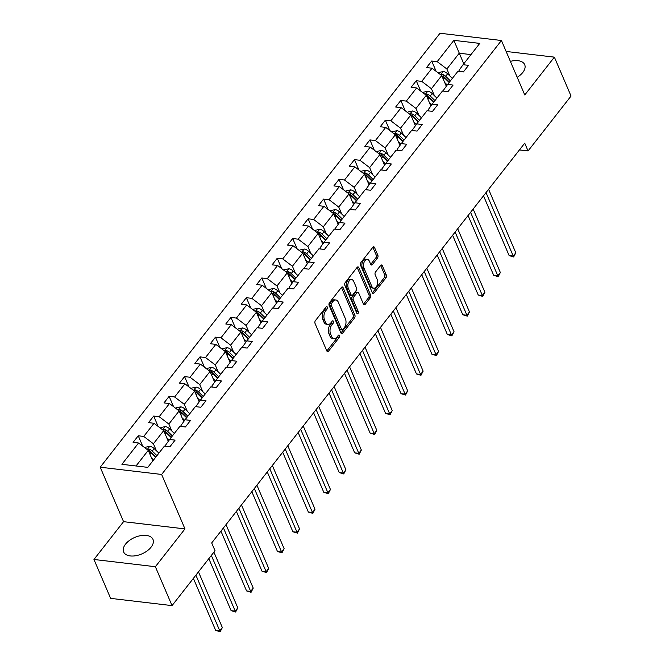 <?xml version="1.0" encoding="UTF-8"?>
<svg xmlns="http://www.w3.org/2000/svg" width="665" height="665" viewBox="0 0 665 665"><rect width="100%" height="100%" fill="white"/><g stroke="black" fill="none" stroke-linecap="round" stroke-linejoin="round"><path stroke-width="1" d="M327.313 307.097A1.405 0.831 96.7 0 0 326.764 306.607A1.405 0.831 96.7 0 0 326.141 306.931L315.41 320.646A2.012 1.189 96.7 0 0 315.052 323.464L326.831 350.954A2.012 1.189 96.7 0 0 327.604 351.66A2.012 1.189 96.7 0 0 328.493 351.195L339.233 337.479A1.405 0.831 96.7 0 0 339.483 335.509A1.405 0.831 96.7 0 0 338.942 335.01A1.405 0.831 96.7 0 0 338.319 335.343L336.931 337.113A6.426 3.807 96.7 0 1 334.079 338.61A6.426 3.807 96.7 0 1 331.602 336.357L330.621 334.071A6.426 3.807 96.7 0 1 331.76 325.052L333.148 323.273A1.405 0.831 96.7 0 0 333.398 321.303A1.405 0.831 96.7 0 0 332.857 320.813A1.405 0.831 96.7 0 0 332.234 321.137L330.846 322.916A6.426 3.807 96.7 0 1 327.995 324.412A6.426 3.807 96.7 0 1 325.509 322.159L324.528 319.865A6.426 3.807 96.7 0 1 325.667 310.846L327.064 309.075A1.405 0.831 96.7 0 0 327.313 307.097M517.204 77.298A15.96 8.969 -23.2 0 0 522.798 72.452A15.96 8.969 -23.2 0 0 524.693 64.663A15.96 8.969 -23.2 0 0 510.379 61.363M125.527 544.161A15.96 8.969 -23.2 0 0 123.632 551.958A15.96 8.969 -23.2 0 0 135.868 555.707A15.96 8.969 -23.2 0 0 151.08 547.179A15.96 8.969 -23.2 0 0 152.975 539.382A15.96 8.969 -23.2 0 0 140.747 535.633A15.96 8.969 -23.2 0 0 125.527 544.161M377.479 258.037A2.012 1.189 96.7 0 0 377.836 255.219L374.528 247.505A2.012 1.189 96.7 0 0 373.755 246.798A2.012 1.189 96.7 0 0 372.865 247.264L360.937 262.5A2.012 1.189 96.7 0 0 360.58 265.318L372.367 292.808A2.012 1.189 96.7 0 0 373.14 293.514A2.012 1.189 96.7 0 0 374.029 293.041L385.958 277.812A2.012 1.189 96.7 0 0 386.315 274.994L382.317 265.676A2.012 1.189 96.7 0 0 381.544 264.978A2.012 1.189 96.7 0 0 380.654 265.443L375.55 271.96A2.012 1.189 96.7 0 0 375.193 274.778L377.171 279.4A5.37 3.184 96.7 0 1 377.138 285.268A5.37 3.184 96.7 0 1 373.838 288.186A5.37 3.184 96.7 0 1 371.768 286.299L364.013 268.203A5.37 3.184 96.7 0 1 364.046 262.334A5.37 3.184 96.7 0 1 367.346 259.416A5.37 3.184 96.7 0 1 369.416 261.303L370.713 264.313A2.012 1.189 96.7 0 0 371.486 265.019A2.012 1.189 96.7 0 0 372.375 264.554L377.479 258.037L375.841 257.837A2.012 1.189 96.7 0 0 376.199 255.019L372.89 247.314A2.012 1.189 96.7 0 0 372.865 247.264M524.768 94.954L554.377 57.148L571.044 96.043L528.06 150.947L524.727 143.166L211.694 542.931L215.036 550.711L172.044 605.615L155.369 566.721L184.978 528.908L161.637 474.453L501.435 40.498L524.768 94.954M343.098 287.646A2.012 1.189 96.7 0 0 342.325 286.939A2.012 1.189 96.7 0 0 341.428 287.413L329.507 302.642A2.012 1.189 96.7 0 0 329.15 305.459L340.929 332.949A2.012 1.189 96.7 0 0 341.71 333.655A2.012 1.189 96.7 0 0 342.6 333.19L354.52 317.953A2.012 1.189 96.7 0 0 354.877 315.135L343.098 287.646L341.461 287.455A2.012 1.189 96.7 0 0 341.436 287.405M345.218 282.567L357.147 267.338A2.012 1.189 96.7 0 1 358.036 266.873A2.012 1.189 96.7 0 1 358.809 267.579L370.596 295.069A2.012 1.189 96.7 0 1 370.239 297.887L365.135 304.404A2.012 1.189 96.7 0 1 364.245 304.869A2.012 1.189 96.7 0 1 363.472 304.163L358.693 293.016A2.012 1.189 96.7 0 0 357.92 292.309A2.012 1.189 96.7 0 0 357.03 292.783L353.639 297.105A2.012 1.189 96.7 0 0 353.281 299.923L358.26 311.528A1.405 0.831 96.7 0 1 358.252 313.065A1.405 0.831 96.7 0 1 357.388 313.83A1.405 0.831 96.7 0 1 356.847 313.34L344.869 285.385A2.012 1.189 96.7 0 1 345.218 282.567M554.377 57.148L506.132 51.454M184.978 528.908L123.557 521.668L93.956 559.473L155.369 566.721M93.956 559.473L110.623 598.367L172.044 605.615M459.432 71.454L458.991 70.424L463.064 64.705L468.551 65.345L463.405 71.92L457.919 71.28L447.62 84.43L453.106 85.07L447.961 91.645L442.474 90.997L432.175 104.147L437.661 104.796L432.516 111.371L427.03 110.722L416.731 123.873L422.217 124.521L417.071 131.096L411.585 130.448L401.286 143.598L406.772 144.247L401.627 150.822L396.141 150.174L385.841 163.324L391.328 163.972L386.182 170.548L380.696 169.899L370.397 183.05L375.883 183.698L370.738 190.273L365.251 189.625L354.952 202.775L360.438 203.424L355.293 209.999L349.798 209.35L339.507 222.501L344.994 223.149L339.84 229.724L334.354 229.076L324.063 242.226L329.549 242.875L324.395 249.45L318.909 248.801L308.618 261.952L314.104 262.6L308.951 269.175L303.464 268.527L293.174 281.677L298.66 282.326L293.506 288.901L288.02 288.253L277.721 301.403L283.207 302.051L278.061 308.627L272.575 307.978L262.276 321.129L267.762 321.777L262.617 328.352L257.131 327.704L246.831 340.854L252.318 341.502L247.172 348.078L241.686 347.429L231.387 360.58L236.873 361.228L231.728 367.803L226.241 367.155L215.942 380.305L221.428 380.954L216.283 387.529L210.797 386.88L200.498 400.031L205.984 400.679L200.838 407.254L195.352 406.606L185.053 419.756L190.539 420.405L185.394 426.98L179.907 426.332L169.608 439.482L175.095 440.13L169.949 446.705L164.455 446.057L147.78 467.362L121.903 464.311L138.578 443.006L133.091 442.358L138.245 435.783L143.731 436.431L154.022 423.281L148.536 422.632L153.69 416.057L159.176 416.706L169.475 403.555L163.989 402.907L169.134 396.332L174.621 396.98L184.92 383.83L179.434 383.181L184.579 376.606L190.065 377.255L200.364 364.104L194.878 363.456L200.024 356.881L205.51 357.529L215.809 344.379L210.323 343.73L215.468 337.155L220.955 337.803L231.254 324.653L225.768 324.005L230.913 317.429L236.399 318.078L246.698 304.927L241.212 304.279L246.358 297.704L251.844 298.352L262.143 285.202L256.657 284.553L261.802 277.978L267.288 278.627L277.588 265.476L272.101 264.828L277.247 258.253L282.733 258.901L293.032 245.751L287.546 245.102L292.7 238.527L298.186 239.176L308.477 226.025L302.991 225.377L308.144 218.802L313.631 219.45L323.922 206.3L318.435 205.651L323.589 199.076L329.075 199.724L339.366 186.574L333.88 185.926L339.034 179.351L344.52 179.999L354.819 166.849L349.325 166.2L354.478 159.625L359.965 160.273L370.264 147.123L364.777 146.475L369.923 139.899L375.409 140.548L385.708 127.397L380.222 126.749L385.368 120.174L390.854 120.822L401.153 107.672L395.667 107.023L400.812 100.448L406.298 101.097L416.598 87.946L411.111 87.298L416.257 80.723L421.743 81.371L432.042 68.221L426.556 67.572L431.701 60.997L437.188 61.645L453.871 40.341L479.748 43.4L463.064 64.705M161.637 474.453L100.216 467.204L440.014 33.25L501.435 40.498M434.403 95.669L431.427 88.719L441.718 75.569L446.306 86.267M441.718 75.569L432.042 68.221M431.427 88.719L421.743 81.371M443.987 91.18L443.547 90.149L447.62 84.43M418.958 115.394L415.982 108.445L426.273 95.294L430.837 105.934M426.273 95.294L416.598 87.946M415.982 108.445L406.298 101.097M428.543 110.905L428.102 109.875L432.175 104.147M403.514 135.12L400.538 128.17L410.829 115.02L415.417 125.718M410.829 115.02L401.153 107.672M400.538 128.17L390.854 120.822M413.098 130.631L412.657 129.6L416.731 123.873M388.069 154.845L385.085 147.896L395.384 134.746L399.973 145.444M395.384 134.746L385.708 127.397M385.085 147.896L375.409 140.548M397.653 150.357L397.204 149.326L401.286 143.598M372.624 174.571L369.64 167.622L379.939 154.471L384.503 165.111M379.939 154.471L370.264 147.123M369.64 167.622L359.965 160.273M382.209 170.082L381.76 169.051L385.841 163.324M357.18 194.296L354.196 187.347L364.495 174.197L369.083 184.895M364.495 174.197L354.819 166.849M354.196 187.347L344.52 179.999M366.756 189.808L366.315 188.777L370.397 183.05M341.735 214.022L338.751 207.073L349.05 193.922L353.605 204.562M349.05 193.922L339.366 186.574M338.751 207.073L329.075 199.724M351.311 209.533L350.871 208.502L354.952 202.775M326.291 233.748L323.306 226.798L333.606 213.648L338.194 224.346M333.606 213.648L323.922 206.3M323.306 226.798L313.631 219.45M335.867 229.259L335.426 228.228L339.507 222.501M310.838 253.473L307.862 246.524L318.161 233.373L322.749 244.072M318.161 233.373L308.477 226.025M307.862 246.524L298.186 239.176M320.422 248.984L319.981 247.954L324.063 242.226M295.393 273.199L292.417 266.249L302.716 253.099L307.272 263.739M302.716 253.099L293.032 245.751M292.417 266.249L282.733 258.901M304.977 268.71L304.537 267.679L308.618 261.952M279.948 292.924L276.973 285.975L287.272 272.825L291.852 283.523M287.272 272.825L277.588 265.476M276.973 285.975L267.288 278.627M289.533 288.435L289.092 287.405L293.174 281.677M264.504 312.65L261.528 305.701L271.827 292.55L276.407 303.248M271.827 292.55L262.143 285.202M261.528 305.701L251.844 298.352M274.088 308.161L273.647 307.13L277.721 301.403M249.059 332.375L246.083 325.426L256.374 312.276L260.963 322.974M256.374 312.276L246.698 304.927M246.083 325.426L236.399 318.078M258.643 327.887L258.203 326.856L262.276 321.129M233.615 352.101L230.639 345.152L240.929 332.001L245.518 342.699M240.929 332.001L231.254 324.653M230.639 345.152L220.955 337.803M243.199 347.612L242.758 346.581L246.831 340.854M218.17 371.826L215.194 364.877L225.485 351.727L230.073 362.425M225.485 351.727L215.809 344.379M215.194 364.877L205.51 357.529M227.754 367.338L227.314 366.307L231.387 360.58M202.725 391.552L199.741 384.603L210.04 371.452L214.629 382.151M210.04 371.452L200.364 364.104M199.741 384.603L190.065 377.255M212.31 387.063L211.869 386.033L215.942 380.305M187.281 411.278L184.296 404.328L194.596 391.178L199.184 401.876M194.596 391.178L184.92 383.83M184.296 404.328L174.621 396.98M196.865 406.789L196.416 405.758L200.498 400.031M171.836 431.003L168.852 424.054L179.151 410.904L183.739 421.602M179.151 410.904L169.475 403.555M168.852 424.054L159.176 416.706M181.412 426.514L180.971 425.484L185.053 419.756M156.391 450.729L153.407 443.771L163.706 430.621L168.295 441.327M163.706 430.621L154.022 423.281M153.407 443.771L143.731 436.431M165.967 446.232L165.527 445.209L169.608 439.482M136.026 465.974L148.262 450.346L152.8 460.945M148.262 450.346L138.578 443.006M123.557 521.668L100.216 467.204M519.432 149.924L528.06 150.947M470.978 54.597L459.224 53.217L446.872 68.994L449.848 75.943M463.771 63.807L453.871 40.341M446.872 68.994L437.188 61.645M142.667 446.107L138.245 435.783M158.112 426.381L153.69 416.057M173.557 406.656L169.134 396.332M189.001 386.93L184.579 376.606M204.446 367.205L200.024 356.881M219.891 347.479L215.468 337.155M235.344 327.754L230.913 317.429M250.788 308.028L246.358 297.704M266.233 288.302L261.802 277.978M281.677 268.577L277.247 258.253M297.122 248.851L292.7 238.527M312.567 229.126L308.144 218.802M328.011 209.4L323.589 199.076M343.456 189.675L339.034 179.351M358.901 169.949L354.478 159.625M374.345 150.224L369.923 139.899M389.79 130.498L385.368 120.174M405.234 110.772L400.812 100.448M420.679 91.047L416.257 80.723M436.132 71.321L431.701 60.997M325.792 307.38A1.405 0.831 96.7 0 1 325.426 308.876L324.03 310.655A6.426 3.807 96.7 0 0 322.891 319.674L324.528 319.865M327.995 324.412L326.357 324.212A6.426 3.807 96.7 0 1 323.872 321.96L322.891 319.674M334.079 338.61L332.442 338.418A6.426 3.807 96.7 0 1 329.965 336.166L328.984 333.872A6.426 3.807 96.7 0 1 330.123 324.853L331.511 323.082A1.405 0.831 96.7 0 0 331.885 321.586M328.493 351.195L326.856 350.995A2.012 1.189 96.7 0 0 326.856 350.995L337.596 337.288A1.405 0.831 96.7 0 0 337.97 335.792M340.954 332.999A2.012 1.189 96.7 0 0 340.962 332.99L352.882 317.762A2.012 1.189 96.7 0 0 353.24 314.944L341.461 287.455M331.536 303.356A1.405 0.831 96.7 0 0 331.286 305.335L341.627 329.466A1.405 0.831 96.7 0 0 342.167 329.956A1.405 0.831 96.7 0 0 342.791 329.632L344.254 327.754A6.426 3.807 96.7 0 0 345.401 318.743L338.327 302.243A6.426 3.807 96.7 0 0 335.85 299.99A6.426 3.807 96.7 0 0 332.999 301.486L331.536 303.356L329.898 303.165A1.405 0.831 96.7 0 0 329.649 305.144L331.286 305.335M342.167 329.956L340.53 329.765A1.405 0.831 96.7 0 1 339.99 329.266L329.649 305.144M335.85 299.99L334.212 299.799A6.426 3.807 96.7 0 0 331.361 301.295L332.999 301.486M329.898 303.165L331.361 301.295M365.135 304.404L363.497 304.213A2.012 1.189 96.7 0 0 363.497 304.213L368.601 297.687A2.012 1.189 96.7 0 0 368.959 294.869L357.172 267.38A2.012 1.189 96.7 0 0 357.155 267.33M357.92 292.309L356.282 292.118A2.012 1.189 96.7 0 0 355.384 292.583L352.001 296.914A2.012 1.189 96.7 0 0 351.644 299.732L356.623 311.336L358.26 311.528M356.623 312.833A1.405 0.831 96.7 0 0 356.623 311.336M353.73 281.445A5.37 3.184 96.7 0 0 351.66 279.566A5.37 3.184 96.7 0 0 348.369 282.484A5.37 3.184 96.7 0 0 348.327 288.352L351.062 294.728A2.012 1.189 96.7 0 0 351.835 295.435A2.012 1.189 96.7 0 0 352.724 294.969L356.108 290.638A2.012 1.189 96.7 0 0 356.465 287.82L353.73 281.445M351.66 279.566L350.023 279.375A5.37 3.184 96.7 0 0 346.723 282.284A5.37 3.184 96.7 0 0 346.689 288.161L348.327 288.352M351.835 295.435L350.197 295.243A2.012 1.189 96.7 0 1 349.424 294.537L346.689 288.161M372.375 264.554L370.738 264.362A2.012 1.189 96.7 0 0 370.738 264.362L375.841 257.837M367.346 259.416L365.708 259.225A5.37 3.184 96.7 0 0 362.408 262.143A5.37 3.184 96.7 0 0 362.375 268.012L364.013 268.203M373.838 288.186L372.201 287.995A5.37 3.184 96.7 0 1 370.131 286.108L362.375 268.012M374.029 293.041L372.392 292.849A2.012 1.189 96.7 0 0 372.392 292.849L384.32 277.621A2.012 1.189 96.7 0 0 384.678 274.803L380.679 265.485A2.012 1.189 96.7 0 0 380.663 265.435M151.238 457.304L153.756 459.731M145.012 447.886L145.527 447.237L149.833 446.306A5.42 3.134 38.1 0 1 154.172 448.584L158.902 453.156M193.382 578.367L215.668 630.378L219.766 630.861L222.343 627.569L198.469 571.867M148.519 450.961A5.42 3.134 38.1 0 1 150.98 452.665L155.71 457.229M156.948 455.65L152.219 451.086A5.42 3.134 -141.9 0 0 149.184 449.141L147.439 449.731M149.184 449.141L150.14 451.385A2.76 1.596 38.1 0 1 150.913 451.984L155.984 456.88M195.892 575.159L220.173 631.75L215.668 630.378M222.343 627.569L220.173 631.75M166.682 437.578L169.218 440.022M160.456 428.16L160.972 427.512L165.277 426.581A5.42 3.134 38.1 0 1 169.617 428.858L174.346 433.43M208.827 558.642L231.112 610.653L235.21 611.135L237.787 607.843L213.914 552.141M163.964 431.236A5.42 3.134 38.1 0 1 166.425 432.94L171.154 437.504M172.393 435.924L167.663 431.361A5.42 3.134 -141.9 0 0 164.629 429.415L162.883 430.006M164.629 429.415L165.585 431.66A2.76 1.596 38.1 0 1 166.358 432.258L171.429 437.154M211.337 555.433L235.618 612.024L231.112 610.653M237.787 607.843L235.618 612.024M182.127 417.853L184.662 420.297M175.901 408.435L176.416 407.786L180.722 406.855A5.42 3.134 38.1 0 1 185.061 409.133L189.791 413.705M220.938 531.136L246.565 590.927L250.655 591.409L253.232 588.118L226.025 524.643M179.417 411.51A5.42 3.134 38.1 0 1 181.869 413.214L186.599 417.778M187.838 416.199L183.108 411.635A5.42 3.134 -141.9 0 0 180.074 409.69L178.328 410.28M180.074 409.69L181.038 411.934A2.76 1.596 38.1 0 1 181.803 412.533L186.873 417.429M223.448 527.927L251.071 592.299L246.565 590.927M253.232 588.118L251.071 592.299M197.58 398.127L200.107 400.571M191.354 388.709L191.861 388.061L196.167 387.13A5.42 3.134 38.1 0 1 200.514 389.407L205.236 393.979M236.383 511.41L262.01 571.202L266.1 571.684L268.677 568.392L241.47 504.918M194.862 391.785A5.42 3.134 38.1 0 1 197.322 393.489L202.044 398.052M203.282 396.481L198.552 391.909A5.42 3.134 -141.9 0 0 195.518 389.964L193.781 390.555M195.518 389.964L196.483 392.209A2.76 1.596 38.1 0 1 197.247 392.807L202.318 397.703M238.893 508.201L266.515 572.573L262.01 571.202M268.677 568.392L266.515 572.573M213.024 378.402L215.56 380.846M206.798 368.984L207.305 368.335L211.611 367.404A5.42 3.134 38.1 0 1 215.959 369.682L220.68 374.254M251.827 491.684L277.455 551.476L281.544 551.958L284.121 548.667L256.914 485.192M210.306 372.059A5.42 3.134 38.1 0 1 212.767 373.763L217.488 378.327M218.727 376.756L213.997 372.184A5.42 3.134 -141.9 0 0 210.963 370.239L209.226 370.829M210.963 370.239L211.927 372.483A2.76 1.596 38.1 0 1 212.692 373.082L217.763 377.978M254.338 488.476L281.96 552.848L277.455 551.476M284.121 548.667L281.96 552.848M228.469 358.676L231.004 361.128M222.243 349.258L222.75 348.61L227.056 347.679A5.42 3.134 38.1 0 1 231.403 349.956L236.125 354.528M267.272 471.959L292.899 531.751L296.989 532.233L299.566 528.941L272.359 465.467M225.751 352.334A5.42 3.134 38.1 0 1 228.211 354.038L232.933 358.601M234.171 357.03L229.442 352.458A5.42 3.134 -141.9 0 0 226.408 350.513L224.67 351.103M226.408 350.513L227.372 352.758A2.76 1.596 38.1 0 1 228.137 353.356L233.207 358.26M269.782 468.75L297.405 533.122L292.899 531.751M299.566 528.941L297.405 533.122M243.914 338.951L246.449 341.403M237.688 329.532L238.195 328.884L242.501 327.953A5.42 3.134 38.1 0 1 246.848 330.239L251.57 334.803M282.716 452.233L308.344 512.025L312.434 512.507L315.01 509.215L287.804 445.741M241.196 332.608A5.42 3.134 38.1 0 1 243.656 334.312L248.378 338.876M249.616 337.305L244.886 332.733A5.42 3.134 -141.9 0 0 241.852 330.788L240.115 331.378M241.852 330.788L242.816 333.032A2.76 1.596 38.1 0 1 243.581 333.631L248.652 338.535M285.227 449.025L312.849 513.397L308.344 512.025M315.01 509.215L312.849 513.397M259.358 319.225L261.894 321.677M253.132 309.807L253.639 309.159L257.945 308.228A5.42 3.134 38.1 0 1 262.293 310.513L267.014 315.077M298.161 432.508L323.788 492.3L327.887 492.782L330.455 489.49L303.248 426.016M256.64 312.882A5.42 3.134 38.1 0 1 259.101 314.587L263.822 319.15M265.061 317.579L260.331 313.007A5.42 3.134 -141.9 0 0 257.297 311.062L255.56 311.652M257.297 311.062L258.261 313.306A2.76 1.596 38.1 0 1 259.034 313.905L264.096 318.809M300.671 429.299L328.294 493.671L323.788 492.3M330.455 489.49L328.294 493.671M274.803 299.499L277.338 301.952M268.577 290.081L269.084 289.433L273.39 288.502A5.42 3.134 38.1 0 1 277.737 290.788L282.467 295.351M313.606 412.782L339.233 472.574L343.331 473.056L345.9 469.764L318.693 406.29M272.085 293.157A5.42 3.134 38.1 0 1 274.545 294.861L279.275 299.425M280.505 297.853L275.784 293.282A5.42 3.134 -141.9 0 0 272.75 291.337L271.004 291.927M272.75 291.337L273.706 293.581A2.76 1.596 38.1 0 1 274.479 294.179L279.541 299.084M316.116 409.574L343.738 473.945L339.233 472.574M345.9 469.764L343.738 473.945M290.248 279.774L292.783 282.226M284.022 270.356L284.529 269.707L288.834 268.776A5.42 3.134 38.1 0 1 293.182 271.062L297.912 275.626M329.05 393.057L354.678 452.848L358.776 453.331L361.344 450.047L334.138 386.565M287.529 273.431A5.42 3.134 38.1 0 1 289.99 275.135L294.72 279.707M295.95 278.128L291.228 273.556A5.42 3.134 -141.9 0 0 288.194 271.611L286.449 272.201M288.194 271.611L289.15 273.855A2.76 1.596 38.1 0 1 289.923 274.454L294.986 279.358M331.569 389.848L359.183 454.22L354.678 452.848M361.344 450.047L359.183 454.22M305.692 260.048L308.228 262.5M299.466 250.63L299.973 249.982L304.279 249.051A5.42 3.134 38.1 0 1 308.627 251.337L313.356 255.9M344.495 373.331L370.122 433.123L374.22 433.605L376.789 430.321L349.582 366.839M302.974 253.706A5.42 3.134 38.1 0 1 305.435 255.41L310.164 259.982M311.395 258.402L306.673 253.831A5.42 3.134 -141.9 0 0 303.639 251.894L301.893 252.476M303.639 251.894L304.595 254.13A2.76 1.596 38.1 0 1 305.368 254.728L310.439 259.633M347.014 370.122L374.628 434.494L370.122 433.123M376.789 430.321L374.628 434.494M321.137 240.323L323.672 242.775M314.911 230.905L315.426 230.256L319.732 229.325A5.42 3.134 38.1 0 1 324.071 231.611L328.801 236.175M359.94 353.605L385.567 413.397L389.665 413.879L392.242 410.596L365.027 347.113M318.419 233.98A5.42 3.134 38.1 0 1 320.879 235.684L325.609 240.256M326.839 238.677L322.118 234.105A5.42 3.134 -141.9 0 0 319.084 232.168L317.338 232.75M319.084 232.168L320.04 234.404A2.76 1.596 38.1 0 1 320.813 235.003L325.883 239.907M362.458 350.397L390.072 414.769L385.567 413.397M392.242 410.596L390.072 414.769M336.581 220.597L339.117 223.049M330.355 211.179L330.871 210.531L335.177 209.6A5.42 3.134 38.1 0 1 339.516 211.886L344.246 216.449M375.393 333.88L401.012 393.672L405.11 394.154L407.687 390.87L380.471 327.388M333.863 214.255A5.42 3.134 38.1 0 1 336.324 215.959L341.054 220.531M342.292 218.951L337.562 214.379A5.42 3.134 -141.9 0 0 334.528 212.443L332.783 213.024M334.528 212.443L335.484 214.679A2.76 1.596 38.1 0 1 336.257 215.277L341.328 220.181M377.903 330.671L405.517 395.043L401.012 393.672M407.687 390.87L405.517 395.043M352.026 200.872L354.561 203.324M345.8 191.453L346.315 190.805L350.621 189.882A5.42 3.134 38.1 0 1 354.96 192.16L359.69 196.724M390.837 314.154L416.456 373.946L420.554 374.428L423.131 371.145L395.924 307.662M349.308 194.529A5.42 3.134 38.1 0 1 351.768 196.233L356.498 200.805M357.737 199.226L353.007 194.654A5.42 3.134 -141.9 0 0 349.973 192.717L348.227 193.299M349.973 192.717L350.929 194.953A2.76 1.596 38.1 0 1 351.702 195.552L356.773 200.456M393.348 310.946L420.962 375.318L416.456 373.946M423.131 371.145L420.962 375.318M367.471 181.146L370.006 183.598M361.245 171.728L361.76 171.08L366.066 170.157A5.42 3.134 38.1 0 1 370.405 172.435L375.135 176.998M406.282 294.429L431.909 354.221L435.999 354.703L438.576 351.419L411.369 287.937M364.761 174.804A5.42 3.134 38.1 0 1 367.213 176.508L371.943 181.08M373.181 179.5L368.452 174.928A5.42 3.134 -141.9 0 0 365.418 172.991L363.672 173.573M365.418 172.991L366.373 175.228A2.76 1.596 38.1 0 1 367.147 175.834L372.217 180.73M408.792 291.22L436.415 355.592L431.909 354.221M438.576 351.419L436.415 355.592M382.924 161.42L385.451 163.873M376.698 152.002L377.205 151.354L381.51 150.431A5.42 3.134 38.1 0 1 385.858 152.709L390.579 157.273M421.726 274.703L447.354 334.495L451.444 334.977L454.02 331.694L426.814 268.211M380.205 155.078A5.42 3.134 38.1 0 1 382.658 156.782L387.387 161.354M388.626 159.775L383.896 155.203A5.42 3.134 -141.9 0 0 380.862 153.266L379.117 153.848M380.862 153.266L381.826 155.502A2.76 1.596 38.1 0 1 382.591 156.109L387.662 161.005M424.237 271.495L451.859 335.867L447.354 334.495M454.02 331.694L451.859 335.867M398.368 141.695L400.895 144.147M392.142 132.285L392.649 131.628L396.955 130.706A5.42 3.134 38.1 0 1 401.303 132.983L406.024 137.547M437.171 254.978L462.798 314.769L466.888 315.252L469.465 311.968L442.258 248.486M395.65 135.352A5.42 3.134 38.1 0 1 398.111 137.056L402.832 141.628M404.071 140.049L399.341 135.477A5.42 3.134 -141.9 0 0 396.307 133.54L394.569 134.122M396.307 133.54L397.271 135.776A2.76 1.596 38.1 0 1 398.036 136.383L403.106 141.279M439.681 251.769L467.304 316.141L462.798 314.769M469.465 311.968L467.304 316.141M413.813 121.969L416.348 124.422M407.587 112.56L408.094 111.903L412.4 110.98A5.42 3.134 38.1 0 1 416.747 113.258L421.469 117.821M452.616 235.252L478.243 295.044L482.333 295.526L484.91 292.243L457.703 228.76M411.095 115.627A5.42 3.134 38.1 0 1 413.555 117.331L418.277 121.903M419.515 120.323L414.785 115.752A5.42 3.134 -141.9 0 0 411.751 113.815L410.014 114.397M411.751 113.815L412.716 116.051A2.76 1.596 38.1 0 1 413.48 116.658L418.551 121.554M455.126 232.043L482.748 296.415L478.243 295.044M484.91 292.243L482.748 296.415M429.257 102.244L431.793 104.696M423.031 92.834L423.538 92.177L427.844 91.255A5.42 3.134 38.1 0 1 432.192 93.532L436.913 98.096M468.06 215.526L493.688 275.318L497.777 275.8L500.354 272.517L473.148 209.034M426.539 95.901A5.42 3.134 38.1 0 1 429 97.605L433.721 102.177M434.96 100.598L430.23 96.026A5.42 3.134 -141.9 0 0 427.196 94.089L425.459 94.671M427.196 94.089L428.16 96.325A2.76 1.596 38.1 0 1 428.925 96.932L433.996 101.828M470.571 212.318L498.193 276.69L493.688 275.318M500.354 272.517L498.193 276.69M444.702 82.518L447.237 84.97M438.476 73.108L438.983 72.452L443.289 71.529A5.42 3.134 38.1 0 1 447.636 73.807L452.358 78.37M483.505 195.801L509.132 255.593L513.23 256.075L515.799 252.791L488.592 189.309M441.984 76.184A5.42 3.134 38.1 0 1 444.444 77.88L449.166 82.452M450.405 80.872L445.675 76.3A5.42 3.134 -141.9 0 0 442.641 74.364L440.903 74.945M442.641 74.364L443.605 76.6A2.76 1.596 38.1 0 1 444.378 77.207L449.44 82.103M486.015 192.592L513.638 256.973L509.132 255.593M515.799 252.791L513.638 256.973M324.03 310.655L325.667 310.846M323.872 321.96L325.509 322.159M331.511 323.082L333.148 323.273M330.123 324.853L331.76 325.052M328.984 333.872L330.621 334.071M329.965 336.166L331.602 336.357M337.596 337.288L339.233 337.479M325.426 308.876L327.064 309.075M353.24 314.944L354.877 315.135M352.882 317.762L354.52 317.953M340.962 332.99L342.6 333.19M339.99 329.266L341.627 329.466M357.172 267.38L358.809 267.579M368.959 294.869L370.596 295.069M368.601 297.687L370.239 297.887M355.384 292.583L357.03 292.783M352.001 296.914L353.639 297.105M351.644 299.732L353.281 299.923M349.424 294.537L351.062 294.728M370.131 286.108L371.768 286.299M380.679 265.485L382.317 265.676M384.678 274.803L386.315 274.994M384.32 277.621L385.958 277.812M372.89 247.314L374.528 247.505M376.199 255.019L377.836 255.219M149.725 446.331L147.206 449.548M150.98 452.665L149.866 454.095M154.172 448.584L152.219 451.086M165.169 426.606L162.651 429.823M166.425 432.94L165.311 434.37M169.617 428.858L167.663 431.361M180.614 406.88L178.095 410.097M181.869 413.214L180.755 414.644M185.061 409.133L183.108 411.635M196.059 387.155L193.54 390.372M197.322 393.489L196.2 394.919M200.514 389.407L198.552 391.909M211.503 367.429L208.985 370.646M212.767 373.763L211.645 375.193M215.959 369.682L213.997 372.184M226.948 347.704L224.429 350.921M228.211 354.038L227.089 355.467M231.403 349.956L229.442 352.458M242.393 327.978L239.874 331.195M243.656 334.312L242.534 335.742M246.848 330.239L244.886 332.733M257.837 308.252L255.318 311.469M259.101 314.587L257.978 316.016M262.293 310.513L260.331 313.007M273.282 288.527L270.763 291.744M274.545 294.861L273.423 296.291M277.737 290.788L275.784 293.282M288.726 268.801L286.208 272.018M289.99 275.135L288.876 276.565M293.182 271.062L291.228 273.556M304.171 249.076L301.652 252.293M305.435 255.41L304.321 256.84M308.627 251.337L306.673 253.831M319.624 229.35L317.097 232.567M320.879 235.684L319.765 237.114M324.071 231.611L322.118 234.105M335.069 209.625L332.55 212.842M336.324 215.959L335.21 217.388M339.516 211.886L337.562 214.379M350.513 189.899L347.995 193.116M351.768 196.233L350.654 197.663M354.96 192.16L353.007 194.654M365.958 170.174L363.439 173.39M367.213 176.508L366.099 177.937M370.405 172.435L368.452 174.928M381.402 150.448L378.884 153.665M382.658 156.782L381.544 158.212M385.858 152.709L383.896 155.203M396.847 130.722L394.328 133.939M398.111 137.056L396.988 138.486M401.303 132.983L399.341 135.477M412.292 110.997L409.773 114.214M413.555 117.331L412.433 118.761M416.747 113.258L414.785 115.752M427.736 91.271L425.218 94.488M429 97.605L427.878 99.035M432.192 93.532L430.23 96.026M443.181 71.546L440.662 74.763M444.444 77.88L443.322 79.31M447.636 73.807L445.675 76.3"/></g></svg>
